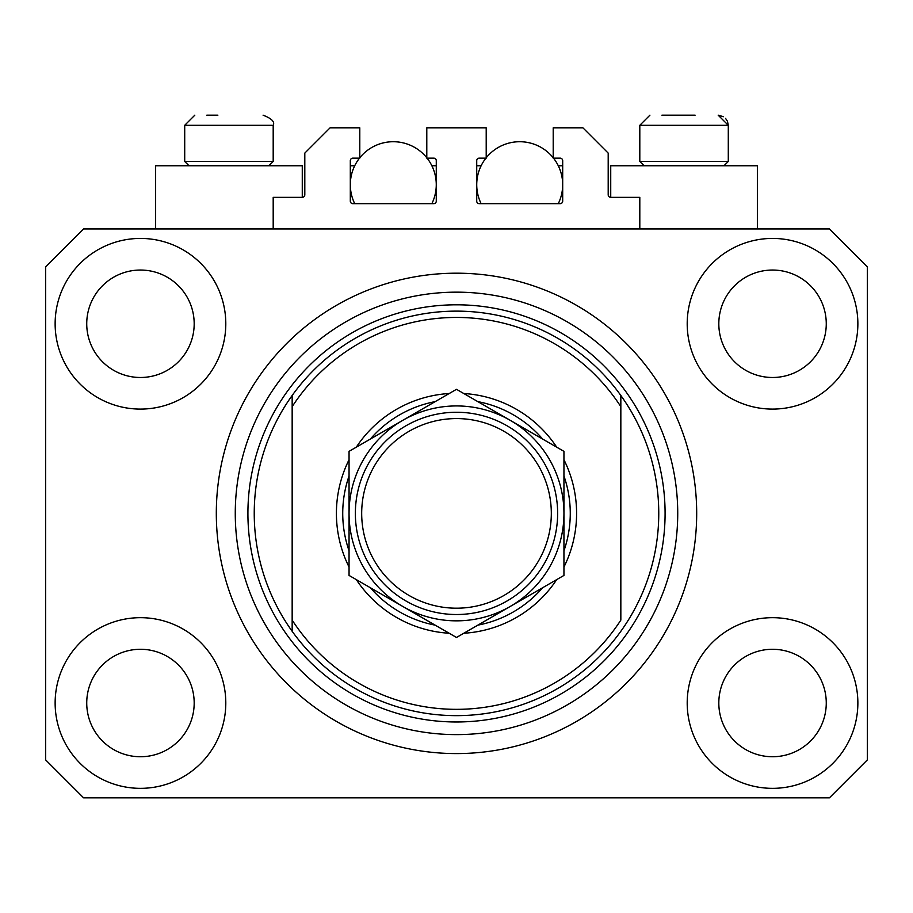 <?xml version="1.0" encoding="UTF-8"?>
<svg xmlns="http://www.w3.org/2000/svg" width="913" height="913" viewBox="0 0 913 913"><rect width="100%" height="100%" fill="white"/><g stroke="black" fill="none" stroke-linecap="round" stroke-linejoin="round"><path stroke-width="1.37" d="M639.808 228.958L639.808 197.345L610.729 197.345A2.534 2.534 0 0 1 608.195 194.823L608.195 153.099L582.916 127.82L553.21 127.82L553.21 158.154L560.16 158.154A2.534 2.534 0 0 1 562.693 160.688L562.693 201.145A2.534 2.534 0 0 1 560.16 203.667L479.257 203.667A2.534 2.534 0 0 1 476.723 201.145L476.723 160.688A2.534 2.534 0 0 1 479.257 158.154L486.207 158.154L486.207 127.82L426.793 127.82L426.793 158.154L433.743 158.154A2.534 2.534 0 0 1 436.277 160.688L436.277 201.145A2.534 2.534 0 0 1 433.743 203.667L352.84 203.667A2.534 2.534 0 0 1 350.307 201.145L350.307 160.688A2.534 2.534 0 0 1 352.84 158.154L359.79 158.154L359.79 127.82L330.084 127.82L304.805 153.099L304.805 194.823A2.534 2.534 0 0 1 302.271 197.345L273.192 197.345L273.192 228.958M55.134 703.01A85.331 85.331 0 0 0 140.465 788.341A85.331 85.331 0 0 0 225.796 703.01A85.331 85.331 0 0 0 140.465 617.679A85.331 85.331 0 0 0 55.134 703.01M687.204 703.01A85.331 85.331 0 0 0 772.535 788.341A85.331 85.331 0 0 0 857.866 703.01A85.331 85.331 0 0 0 772.535 617.679A85.331 85.331 0 0 0 687.204 703.01M687.204 323.761A85.331 85.331 0 0 0 772.535 409.092A85.331 85.331 0 0 0 857.866 323.761A85.331 85.331 0 0 0 772.535 238.43A85.331 85.331 0 0 0 687.204 323.761M55.134 323.761A85.331 85.331 0 0 0 140.465 409.092A85.331 85.331 0 0 0 225.796 323.761A85.331 85.331 0 0 0 140.465 238.43A85.331 85.331 0 0 0 55.134 323.761M757.368 228.958L757.368 165.744L610.729 165.744L610.729 197.345M155.632 228.958L155.632 165.744L302.271 165.744L302.271 197.345M216.313 513.391A240.187 240.187 0 0 0 456.5 753.579A240.187 240.187 0 0 0 696.687 513.391A240.187 240.187 0 0 0 456.5 273.192A240.187 240.187 0 0 0 216.313 513.391M86.735 323.761A53.73 53.73 0 0 0 140.465 377.491A53.73 53.73 0 0 0 194.184 323.761A53.73 53.73 0 0 0 140.465 270.043A53.73 53.73 0 0 0 86.735 323.761M718.816 323.761A53.73 53.73 0 0 0 772.535 377.491A53.73 53.73 0 0 0 826.265 323.761A53.73 53.73 0 0 0 772.535 270.043A53.73 53.73 0 0 0 718.816 323.761M718.816 703.01A53.73 53.73 0 0 0 772.535 756.74A53.73 53.73 0 0 0 826.265 703.01A53.73 53.73 0 0 0 772.535 649.28A53.73 53.73 0 0 0 718.816 703.01M86.735 703.01A53.73 53.73 0 0 0 140.465 756.74A53.73 53.73 0 0 0 194.184 703.01A53.73 53.73 0 0 0 140.465 649.28A53.73 53.73 0 0 0 86.735 703.01M83.574 797.825L829.426 797.825L867.35 759.901L867.35 266.881L829.426 228.958L83.574 228.958L45.65 266.881L45.65 759.901L83.574 797.825M206.829 115.175L217.887 115.175M661.925 115.175L695.113 115.175M722.366 161.441L728.289 161.441L728.289 125.286L639.808 125.286L649.919 115.175L639.808 125.286L639.808 161.441L722.366 161.441M267.269 161.441L273.192 161.441L273.192 125.286L184.711 125.286L194.823 115.175L184.711 125.286L184.711 161.441L267.269 161.441M563.949 459.753A120.094 120.094 0 0 1 563.949 567.019M556.679 579.629A120.094 120.094 0 0 1 463.781 633.257M449.219 633.257A120.094 120.094 0 0 1 356.321 579.629M349.051 567.019A120.094 120.094 0 0 1 349.051 459.753M254.236 513.391A202.264 202.264 0 0 0 620.84 631.294A202.264 202.264 0 0 0 620.84 395.477L620.84 406.684A195.941 195.941 0 0 0 292.16 406.684L292.16 620.098A195.941 195.941 0 0 0 620.84 620.098L620.84 395.477A202.264 202.264 0 0 0 292.16 395.477L292.16 406.684L292.16 395.477A202.264 202.264 0 0 0 254.236 513.391M677.731 513.391A221.231 221.231 0 0 0 456.5 292.16A221.231 221.231 0 0 0 235.269 513.391A221.231 221.231 0 0 0 456.5 734.611A221.231 221.231 0 0 0 677.731 513.391M356.321 447.142A120.094 120.094 0 0 1 449.219 393.514M463.781 393.514A120.094 120.094 0 0 1 556.679 447.142M292.16 620.098L292.16 631.294L292.16 620.098M349.051 550.779A113.771 113.771 0 0 1 349.051 475.993M370.393 439.027A113.771 113.771 0 0 1 435.159 401.629M477.841 401.629A113.771 113.771 0 0 1 542.607 439.027M563.949 475.993A113.771 113.771 0 0 1 563.949 550.779M542.607 587.744A113.771 113.771 0 0 1 477.841 625.143M435.159 625.143A113.771 113.771 0 0 1 370.393 587.744M551.315 513.391A94.815 94.815 0 0 0 456.5 418.576A94.815 94.815 0 0 0 361.685 513.391A94.815 94.815 0 0 0 456.5 608.195A94.815 94.815 0 0 0 551.315 513.391M355.362 513.391A101.138 101.138 0 0 1 456.5 412.254A101.138 101.138 0 0 1 557.638 513.391A101.138 101.138 0 0 1 456.5 614.517A101.138 101.138 0 0 1 355.362 513.391M349.051 451.353L349.051 575.43L402.77 606.449A107.449 107.449 0 0 0 563.949 513.391L563.949 451.353L510.23 420.334A107.449 107.449 0 0 0 349.051 513.391A107.449 107.449 0 0 0 402.77 606.449L456.5 637.468L510.23 606.449L563.949 575.43L563.949 513.391A107.449 107.449 0 0 0 510.23 420.334L456.5 389.315L349.051 451.353L349.051 575.43M563.949 575.43L563.949 451.353M354.723 203.667A42.979 42.979 0 0 1 359.494 158.154M359.79 157.778A42.979 42.979 0 0 1 426.793 157.778M427.09 158.154A42.979 42.979 0 0 1 431.86 203.667M431.86 165.744L436.277 165.744M350.307 165.744L354.723 165.744M481.14 203.667A42.979 42.979 0 0 1 485.91 158.154M486.207 157.778A42.979 42.979 0 0 1 553.21 157.778M553.506 158.154A42.979 42.979 0 0 1 558.277 203.667M558.277 165.744L562.693 165.744M476.723 165.744L481.14 165.744M665.086 513.391A208.586 208.586 0 0 1 456.5 721.978A208.586 208.586 0 0 1 247.914 513.391A208.586 208.586 0 0 1 456.5 304.805A208.586 208.586 0 0 1 665.086 513.391M273.192 125.286C274.996 121.851 271.618 118.485 263.081 115.175C271.618 118.485 274.996 121.851 273.192 125.286M723.53 116.716L718.177 115.175L728.289 125.286L727.467 121.281L725.527 118.348M723.998 165.744L728.289 161.441M644.099 165.744L639.808 161.441M268.901 165.744L273.192 161.441M189.002 165.744L184.711 161.441"/></g></svg>
